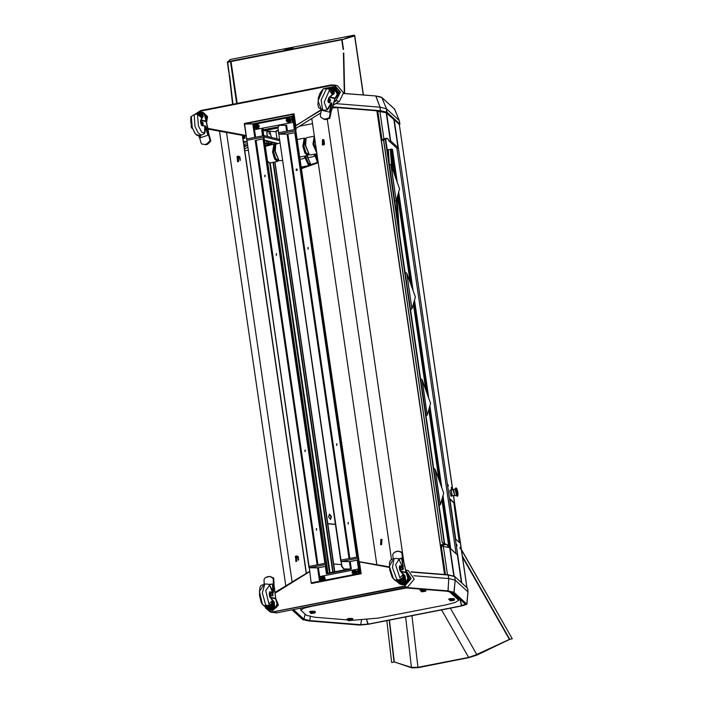 <?xml version="1.0" encoding="UTF-8"?>
<svg xmlns="http://www.w3.org/2000/svg" width="703" height="703" viewBox="0 0 703 703"><rect width="100%" height="100%" fill="white"/><g stroke="black" fill="none" stroke-linecap="round" stroke-linejoin="round"><path stroke-width="1.05" d="M263.906 130.767L275.963 131.733M276.112 131.022L277.966 130.169M312.501 123.614L299.548 126.153M276.2 131.162L276.92 130.38M270.233 133.491L270.356 134.238L270.233 133.491M269.056 133.201L269.187 133.948L269.056 133.201M267.579 136.47L266.771 132.753L267.175 131.514M267.307 136.4L266.771 132.753M267.035 132.7L267.237 131.487L270.154 132.19L271.367 137.401M392.256 168.316L391.123 151.611M392.379 168.632L391.299 152.841M390.446 149.221L391.633 166.602M390.358 149.238L391.527 166.312M329.461 514.438L331.131 517.206M331.28 517.171L330.559 519.42L328.573 516.951L329.417 514.06L331.394 516.52L330.199 519.113M327.783 523.788L335.436 524.403M327.765 523.673L335.419 524.289M341.342 564.588L333.644 563.964M270.673 142.99L270.233 143.386M270.33 144.053L270.435 144.8M272.992 162.314L332.783 572.137M270.699 144.08L270.796 144.73M273.344 162.244L333.134 572.066M272.158 143.526L271.604 143.061M268.941 142.103L268.388 142.191L268.941 142.103M267.087 141.953L266.525 142.05L267.087 141.953M374.637 110.626L384.295 111.733L386.527 112.7L393.891 119.607M366.149 109.94L371.659 110.389L366.184 109.949M363.205 109.712L357.722 109.264M340.788 107.902L346.298 108.35L340.814 107.91M337.844 107.664L332.616 107.313M394.242 119.721L461.766 582.892M397.133 122.348L398.443 123.324M263.467 130.696L277.641 127.92M263.484 130.846L277.659 128.069M277.58 143.394L264.864 140.266M276.639 143.579L264.926 140.697M237.693 156.251L237.429 161.558L238.466 161.585L238.73 156.277L237.693 156.251M238.8 156.294L237.834 156.286L237.5 161.576M296.007 555.994L295.743 561.302L296.78 561.319L297.044 556.02L296.007 555.994M297.123 556.038L296.156 556.029L295.822 561.319M242.509 135.415L306.332 572.892M242.359 135.389L306.2 572.98M298.678 559.799L298.23 556.714M240.364 160.056L239.916 156.971M298.459 560.186L297.914 556.425M240.145 160.442L239.6 156.69M354.277 571.179L354.813 572.47L354.25 573.156M327.466 573.182L348.134 569.131M322.8 578.85L322.958 578.314L322.8 578.85M323.125 578.411L321.649 577.286L322.826 578.384L320.63 578.349L322.8 577.444L323.125 578.411L321.816 579.747L320.647 578.578M322.8 577.444L323.143 578.42L322.58 579.509L321.579 579.72L320.7 578.789M321.886 577.058L323.222 578.024L323.064 579.14M321.965 577.058L323.266 578.138M322.027 577.304L322.826 577.681M322.721 578.376L320.761 578.332L322.721 578.376M322.079 577.321L322.897 578.086L322.167 579.457M322.159 577.348L322.923 578.094L322.071 579.58M322.29 577.374L323.029 578.797L321.956 579.527L322.888 579.105M322.308 577.374L322.993 578.929M354.048 570.81L352.616 571.97L353.969 571.038L353.319 573.332L353.143 570.941L354.479 571.021L354.971 572.523L353.785 573.507L352.765 572.971M352.748 571.565L354.136 570.836L354.98 571.688L354.54 573.226L352.827 573.042M352.924 571.249L353.908 570.81M353.837 573.499L355.147 572.251L354.259 570.871M352.704 571.601L353.908 570.818M354.382 573.2L354.374 571.258M354.461 573.147L353.978 573.332M353.917 571.108L353.31 573.103L353.917 571.108M354.25 571.161L354.989 572.128M354.936 571.794L354.461 571.328M354.699 571.732L353.89 573.332M264.803 176.681L265.163 175.205M264.803 175.179L265.013 176.673L264.803 175.179M276.27 255.294L276.631 253.818M276.27 253.792L276.49 255.294L276.27 253.792M316.368 530.176L316.728 528.7M316.368 528.665L316.587 530.167L316.368 528.665M304.9 451.563L305.26 450.078M304.9 450.052L305.12 451.554L304.9 450.052M321.236 567.198L322.501 566.952M313.889 567.796L312.976 567.787M308.942 567.506L246.797 139.291L309.267 567.514M263.81 135.96L326.684 564.026L263.81 135.96M195.276 114.106L200.663 110.538L331.051 84.975L331.473 85.476L331.051 84.975L334.461 85.028L340.419 92.102L336.025 100.424L339.303 101.548L343.503 92.858L337.537 85.784L334.461 85.028M196.462 113.28L201.076 111.048L200.663 110.538L331.122 85.388L334.356 85.441L340.024 92.163L336.034 100.424L334.197 101.557M295.55 125.899L321.183 109.668M295.568 125.626L321.271 110.099M334.066 102.128L336.219 100.784M295.699 126.9L295.761 125.986M208.009 128.877L245.637 135.82L207.93 128.429L241.428 134.607M262.184 130.002L261.692 130.099L262.535 135.881M287.457 130.995L286.613 125.213L285.893 125.354M277.65 126.971L263.317 129.783M295.963 129.668L293.432 114.334L292.562 117.014L293.362 113.851L244.486 123.429L252.597 123.948L253.748 124.624L252.922 124.712L254.776 137.401M252.922 124.712L252.825 124.018L244.249 124L246.762 139.062M246.445 139.062L263.757 135.644L262.579 128.552L261.701 130.16M244.556 123.913L246.946 140.31L263.95 136.971L263.054 130.846M296.051 129.334L293.432 114.334M292.729 116.979L292.843 116.241M293.423 114.264L244.547 123.851M262.984 128.526L263.476 130.784M286.622 125.266L279.065 125.319L277.966 127.92L278.66 132.718M277.966 127.92L278.634 132.814M278.353 132.814L278.819 134.062L287.079 134.159L294.856 132.709L356.755 557.066M277.65 128.008L278.915 125.371M278.625 132.726L295.629 129.396L295.822 130.723L278.819 134.062M263.95 136.971L263.484 138.79L256.041 140.319L317.949 564.676M294.082 113.956L293.397 114.088M295.77 125.503L294.074 113.851L293.379 113.991M200.847 111.092L331.719 85.432M207.93 128.403L245.778 135.415M348.038 523.963L348.398 522.487M348.257 523.955L348.038 522.461L348.257 523.955M336.57 445.351L336.93 443.874M336.79 445.342L336.57 443.848L336.79 445.342M296.464 170.469L296.833 168.992M296.684 170.469L296.464 168.966L296.684 170.469M307.94 249.09L308.301 247.614M308.151 249.082L307.94 247.579L308.151 249.082M353.108 560.95L354.365 560.704M358.556 557.778L295.673 129.712L358.468 558.12M344.848 561.539L345.762 561.548M341.14 561.266L278.66 133.043L340.814 561.258M269.75 576.39L273.713 578.068L274.038 584.035L273.379 583.877L273.203 578.349L269.75 576.39L265.444 577.515L264.029 579.351L264.179 584.14M265.444 577.515L268.221 576.557M269.319 576.627L267.79 576.794M272.14 592.603L270.075 591.768L270.4 597.19L275.576 598.464L273.88 584L268.836 584.378M270.18 605.028L271.613 605.424L272.351 601.988M272.043 602.946L272.123 604.026L270.804 604.685M271.077 604.817L272.123 604.026M272.131 602.717L272.483 604.114M271.007 605.582L272.061 605.784L272.43 601.689M276.587 607.199L277.667 602.796M270.602 610.099L272.562 610.213L278.019 605.274L275.602 598.315M269.293 609.844L272.579 610.424L278.23 605.248L275.585 598.051M270.593 610.309L272.738 610.468L278.423 605.178L275.576 597.981M272.474 592.647L269.697 585.151L265.743 590.59L268.88 603.868L272.641 600.485L271.393 604.132L267.289 605.678L270.339 608.367L273.432 607.981M262.509 604.571L259.372 591.408L263.238 585.757M269.442 595.863L269.258 593.147M272.623 609.94L277.474 605.248L275.681 598.745L277.369 605.23L271.947 610.055M272.456 593.147L272.641 595.169L272.456 593.147M272.351 595.634L272.949 595.713L272.702 592.673L272.096 592.594L272.351 595.634L270.76 595.81L272.949 595.713M272.096 592.594L270.506 592.77L270.33 594.255L271.929 594.079M270.33 594.255L270.76 595.81M266.288 605.758L269.601 609.193M263.88 605.555L269.038 609.079L274.047 606.891L273.599 602.155L269.671 596.777L269.618 591.829M262.553 604.677L269.144 609.809L274.741 607.366L274.232 602.084L270.4 597.19M272.869 592.901L272.544 585.177L273.318 583.903M272.861 583.938L273.37 583.885L273.511 591.777L273.186 593.016L272.746 592.857M269.161 584.588L272.632 584.193M208.519 135.073L199.652 137.964L201.278 143.377L201.717 144.027L206.137 144.704L207.613 144.22L207.077 143.781L210.144 140.477L210.777 141.004L209.327 135.512L208.519 135.073L210.144 140.477M206.137 144.704L201.717 144.027M210.777 141.004L207.613 144.22M205.601 144.264L207.077 143.781M202.139 117.7L201.313 116.953M202.376 117.155L201.251 116.768M206.893 117.55L206.225 121.751L206.946 117.928M206.41 122.436L207.139 116.487L202.991 112.585M206.48 122.7L207.35 116.47L203 112.366L201.717 112.199M206.533 122.902L207.543 116.601L203.079 112.383M204.819 126.013L205.144 132.164L204.257 133.711L201.286 135.143L198.211 133.043L194.968 126.47L194.169 114.659L197.139 113.877L198.817 114.185L201.946 118.078L197.481 114.29L198.439 125.951L201.664 132.041L204.494 133.298L204.81 126.013L201.981 125.775L201.172 124.361L200.417 120.881L202.684 116.153L200.926 112.7L195.856 114.22M200.619 122.498L201.436 125.081M198.334 135.31L195.504 134.053L192.279 127.955L191.321 116.303M204.169 113.245L206.19 121.575M202.622 114.22L199.019 114.299M191.383 125.152L191.075 126.61L191.743 126.391M192.288 127.99L191.752 128.166L191.075 126.61M192.429 128.368L191.752 128.166M201.937 121.909L202.868 124.765M201.445 112.884L197.815 113.868M201.172 124.361L201.664 124.203L202.499 125.617L202.007 125.775M200.417 120.881L203.299 115.951L201.339 112.102L195.039 114.299M199.186 135.661L200.153 137.797M199.661 137.964L198.668 135.732M200.909 120.714L200.513 121.839M201.664 124.203L201.005 121.681M208.079 135.213L204.793 126.013L205.285 125.846L202.499 125.617M205.285 125.846L206.12 127.261L205.627 127.428M207.315 133.816L207.807 133.658L206.12 127.261M207.807 133.658L209.072 135.178L206.164 121.628L200.988 120.354M207.789 127.841L209.072 135.178M200.742 137.603L200.179 135.459M330.313 112.295L321.385 110.23L320.313 115.767L320.77 117.173L323.995 119.22L325.48 119.572L325.111 119.115L329.241 117.84L329.681 118.376L330.99 112.752L330.313 112.295L329.241 117.84M323.995 119.22L320.77 117.173M329.681 118.376L325.48 119.572M323.626 118.772L325.111 119.115M332.431 94.606L331.746 91.179M332.396 93.947L332.704 92.638L332.255 92.901M332.053 91.988L332.704 92.638M334.004 92.875L332.537 91.153L331.684 91.056M336.728 96.671L337.809 92.269M334.786 99.061L338.354 92.515L333.863 86.926M334.725 99.325L338.565 92.55L333.872 86.706L324.83 88.393M334.69 99.457L338.732 92.699L333.96 86.724M332.422 94.756L329.364 90.335L324.188 102.278L327.088 109.773L331.201 102.866L328.688 108.28L326.983 109.914L324.373 110.23L322.668 109.94L321.051 100.098L326.341 88.973L327.589 88.736L323.283 88.763L319.979 93.279L318.723 96.935L317.844 104.369L318.687 107.831L322.668 109.94M328.442 98.736L327.835 101.337M320.893 108.341L317.993 100.845L323.169 88.903M335.032 87.585L337.748 93.306L334.944 98.429M334.698 89.334L332.774 88.314L329.039 89.149M318.529 97.726L318.828 96.566M318.222 99.22L318.292 97.673M329.399 101.9L329.909 98.877L329.399 101.9L330.542 100.608L330.102 98.921M332.589 87.26L327.95 88.824M327.879 101.118L328.538 102.673L327.879 101.118L328.899 97.55L333.591 93.481L332.141 87.128L325.744 88.429M328.899 97.55L334.206 93.631L332.791 86.592M329.399 97.664L328.486 98.534M328.38 101.232L328.978 98.648M328.538 102.673L331.614 102.902L331.781 104.343L331.245 102.875M329.9 112.208L329.751 110.766L330.252 110.881L331.781 104.343M330.252 110.881L330.867 112.436L334.856 98.569L329.681 97.295M321.42 110.239L321.183 109.51M333.363 104.923L330.867 112.436M329.751 110.766L331.28 104.229M321.675 109.677L321.912 110.353M322.58 110.512L322.712 109.949M398.144 551.047L402.257 552.303L403.135 558.182L402.468 558.024L401.791 552.576L398.144 551.047L394.278 552.356L392.722 554.518L393.267 558.859M394.278 552.356L396.633 551.372M397.749 551.284L396.237 551.609M402.468 558.024L398.408 558.894M400.921 579.237L402.511 579.755L403.083 576.24M402.854 577.128L403.039 578.244L401.51 578.938M402.063 579.14L403.039 578.244M403.188 577.022L403.399 578.341M401.879 579.922L403.118 580.089L403.127 575.994M407.45 581.539L408.54 577.128M401.475 584.439L404.023 584.457L409.014 579.017L406 572.356M400.165 584.184L404.058 584.668L409.225 578.964L405.956 572.093M401.466 584.65L404.225 584.711L409.41 578.903L405.947 572.049M394.005 558.674L392.432 567.576L396.782 579.149L398.539 579.957L394.893 580.116L392.107 577.066L389.761 569.869L389.418 562.787L390.587 560.045L394.005 558.674L397.046 558.393L398.926 559.342L402.274 566.442L398.961 559.421L395.604 564.773L399.902 577.857L403.276 574.263M393.601 579.21L389.321 566.266L392.546 560.651M399.752 569.966L399.304 567.277M406.132 572.717L408.285 579.404L402.819 584.395M398.162 580.037L401.211 582.708L404.568 582.163M402.468 566.961L402.845 568.955L402.468 566.961M402.599 569.412L403.188 569.492L403.223 568.033L402.661 566.495L402.072 566.416L402.037 567.875L402.599 569.412L401.026 569.755L403.188 569.492M402.072 566.416L400.499 566.759L400.464 568.217L402.037 567.875M400.464 568.217L401.026 569.755M397.186 580.186L400.446 583.525M401.756 566.486L399.963 565.783L400.798 571.126L405.974 572.4L402.995 558.217M394.673 580.028L399.814 583.402L405.183 580.994L404.401 575.933L400.042 570.774L399.532 565.897M392.59 577.91L399.919 584.123L405.903 581.443L405.033 575.801L400.798 571.126M402.977 558.147L402.45 558.033L402.265 559.245L403.056 567.013L401.764 559.36L402.388 558.068M398.724 559.149L401.738 558.481M270.453 612.102L276.938 612.911L270.453 612.102L265.277 607.787M276.815 612.831L273.801 611.742L270.558 611.689L266.059 608.385M273.801 611.733L404.199 586.17L407.327 587.348L414.278 579.149L408.276 570.555L405.605 569.913L411.185 578.613L404.251 586.592L273.792 611.742M309.522 571.469L275.224 592.761M309.338 571.504L275.189 592.295M389.348 566.864L359.198 561.732L389.392 567.303M405.921 570.467L410.78 578.701L404.19 586.17L407.151 587.295M326.552 573.894L327.431 569.166L326.728 564.36L325.841 566.223L318.397 567.752L325.34 566.39L326.438 573.92L351.359 569.035L350.261 561.504L357.713 559.975L357.212 560.142L359.163 573.525M360.621 573.824L358.6 558.103L357.713 559.975L358.179 558.156L341.175 561.495L349.435 561.6L341.21 561.495L341.913 566.302L344.136 568.991L351.351 568.982M360.797 573.165L360.402 573.868M360.375 573.217L357.985 556.829L340.981 560.159L341.175 561.495M321.719 576.223L319.689 576.627L320.348 581.135L318.397 567.752L309.302 567.743L311.192 582.892L360.384 573.288M311.192 582.892L309.109 566.407L326.113 563.077L326.306 564.404L325.34 566.39M312.343 583.297L311.508 582.866M311.57 583.279L360.446 573.701M350.261 561.504L357.212 560.142M344.136 568.991L351.122 569.079M343.82 569.07L341.605 566.381L341.21 561.495M326.913 573.824L327.29 572.286M327.431 569.166L327.712 572.233M327.009 569.219L326.306 564.412L309.302 567.743L317.571 567.848L319.531 581.293M318.397 567.752L317.571 567.848M311.473 582.892L311.552 583.446L361.149 573.727L359.409 561.829L389.4 567.374M275.242 593.104L309.557 571.688M286.411 119.044L287.105 118.271L289.021 118.183L290.067 121.074L287.597 121.962L286.437 121.074M286.402 121.013L286.174 120.037M287.052 121.733L286.183 120.45M288.168 122.34L288.986 122.542L290.893 121.285L290.857 118.939L288.933 117.849L288.107 117.647L290.04 118.737L290.005 119.897L288.168 122.34L287.219 121.821M288.028 121.092L288.959 120.16L288.195 118.886M289.126 120.248L287.527 121.241L286.868 120.767M288.212 118.614L289.074 120.45L287.826 121.267M287.325 121.162L286.894 120.793M286.174 119.642L286.833 118.456M287.316 118.13L288.107 117.647M290.04 118.737L290.857 118.939M290.067 121.074L290.893 121.285M288.731 119.862L287.668 121.083M254.495 129.721L292.843 122.41L254.495 129.721L253.713 124.387L291.596 116.962L292.843 122.41M291.596 116.962L292.378 122.296M288.986 119.642L288.687 120.441L288.977 119.624M288.836 119.853L288.687 120.45M287.975 118.842L288.836 120.134L287.879 121.048L288.696 120.573M288.687 120.503L288.863 119.8M288.564 118.833L289.012 119.738L287.404 118.833L288.722 119.747L286.534 120.037L288.564 118.833L288.608 120.898L287.465 121.232L286.552 120.187M289.038 119.738L287.914 121.259L286.613 120.38M287.879 118.57L289.056 119.361L289.012 120.573M287.94 118.579L289.135 119.545M288.617 119.747L286.657 119.993L288.617 119.747M288.054 118.869L288.819 120.125L288.16 121.065M287.922 118.825L288.406 119.097M288.212 118.895L288.942 120.31M396.395 121.681L394.981 120.389M449.867 498.814L455.746 539.113L459.7 542.716L453.822 502.417L449.867 498.814M459.208 542.268L453.822 502.417M453.409 502.487L449.938 499.332M451.607 488.998L451.203 487.381L451.607 488.998M460.351 548.955L459.947 547.338L460.351 548.955M456.669 544.359L457.073 545.976L456.669 544.359M448.329 486.01L447.925 484.393L448.329 486.01M391.184 149.106L395.13 176.145M397.863 194.872L410.895 284.249M413.636 303.037L426.58 391.72M429.067 408.812L439.656 481.406M442.152 498.497L449.279 547.356M390.763 149.168L394.418 174.212M397.573 195.865L410.192 282.334M413.355 304.021L425.869 389.787M428.786 409.805L438.953 479.472M441.871 499.49L448.822 547.119M388.179 149.59L389.058 162.463M388.32 149.572L389.295 163.852M452.688 489.842L399.295 124.317L452.618 489.85M320.515 577.523L322.747 576.504L324.355 579.087L321.702 580.45L320.796 579.905M320.753 579.852L320.269 578.525M322.572 580.696L320.63 580.142L320.401 579.316M324.171 580.388L325.181 579.29L324.672 577.022L321.737 576.214L323.855 576.82L324.057 577.945L322.826 580.652M321.842 579.755L320.981 579.254M323.266 578.472L321.666 579.738L320.955 579.228M322.334 577.101L323.257 578.648L321.93 579.747M320.243 578.595L320.612 577.312M321.095 576.803L321.737 576.214L357.572 569.193L358.671 573.622M323.855 576.82L324.672 577.022M324.355 579.087L325.181 579.29M323.116 578.332L321.754 579.562M254.548 125.292L256.7 124.246L258.045 125.573L258.08 126.619L257.887 127.788L256.78 128.157L255.725 128.21L254.381 126.892M254.372 126.83L254.301 126.285M254.758 127.612L254.266 126.25M255.778 128.552L258.713 127.99L259.205 125.688L257.579 124.141L256.753 123.939L258.379 125.486L258.08 126.619L256.78 128.157L255.778 128.552L255.022 127.867M257.087 125.679L256.938 126.9L255.593 127.48L254.714 126.575L256.446 124.914L257.087 125.679L255.303 125.178L256.78 125.494L256.815 126.777L256.138 127.269M256.683 126.804L256.015 127.305L257.113 126.153L256.323 125.143L257.122 126.355M257.166 126.777L255.664 127.498L255.031 127.058M255.918 127.515L255.18 127.225M256.164 124.826L257.043 126.979L255.971 127.515M255.593 127.48L256.955 126.909L256.674 124.993M254.442 125.433L255.417 124.396M255.813 124.246L256.753 123.939M258.379 125.486L259.205 125.688M257.887 127.788L258.713 127.99M255.848 127.34L257.096 125.811L256.323 125.064M257.113 125.89L256.85 126.953L256.99 126.048M256.973 126.092L256.841 126.962L256.964 126.101M255.611 127.489L254.785 126.733M257.193 125.582L256.323 124.853L257.236 126.593M256.692 125.758L254.829 126.487L256.692 125.758M256.041 125.064L256.797 125.74L254.714 126.575M256.129 125.09L256.973 126.118L256.252 127.208M352.388 571.275L354.549 570.238L355.973 572.286L354.901 574.017L353.574 574.202L352.344 573.173M353.416 570.318L354.259 569.887L356.096 571.126L355.946 573.472L354.04 574.527M352.924 571.346L354.312 570.915M353.671 573.507L352.985 573.173M355.147 572.251L353.917 573.499M353.424 573.455L353.02 573.191M355.999 574.14L356.773 573.674L356.922 571.328L354.259 569.887M352.185 571.715L352.95 570.572M352.871 573.859L352.133 572.541M352.308 573.103L352.141 572.277M353.925 574.553L353.082 574M355.946 573.472L356.773 573.674M356.096 571.126L356.922 571.328M352.959 571.311L354.18 570.871M353.89 571.021L354.874 571.636M381.641 544.684L381.905 539.377L380.859 539.359L380.604 544.658L381.641 544.684M381.975 539.394L381.008 539.394L380.675 544.676M323.327 144.95L323.591 139.642L322.545 139.616L322.282 144.923L323.327 144.95M323.661 139.66L322.695 139.651L322.361 144.941M374.602 110.626L377.089 110.933L444.718 574.509M357.695 109.264L363.231 109.712M332.431 107.867L337.871 107.673M376.826 564.553L311.754 118.543M357.572 569.193L358.231 573.71M377.116 111.092L386.237 112.77M388.987 140.802L389.796 141.54M388.249 139.256L388.768 140.591L390.411 141.4L389.831 141.567M381.316 139.783L381.861 139.73M377.792 111.021L382.028 139.677M381.975 139.669L381.29 139.739M441.352 545.923L445.113 544.605L442.222 542.452L383.583 140.538L384.321 139.185M444.287 543.709L443.523 543.735M442.222 542.452L383.741 140.486L384.392 139.15L385.499 139.212M442.372 542.4L443.672 543.683M447.53 545.502L448.031 546.837L447.187 544.605L444.524 543.788M449.779 548.314L449.692 547.734M454.173 576.091L450.131 548.349L457.398 554.939L461.423 582.594L457.398 554.966M457.389 554.922L449.867 547.848M448.417 546.96L447.996 546.582M446.572 544.271L447.503 545.44M445.113 544.605L446.607 544.535M385.499 139.071L387.344 138.298L388.258 139.256M444.314 543.656L385.27 139.08L385.692 138.394L387.344 138.298M386.255 112.858L393.865 119.492M390.297 141.479L390.35 140.943M386.597 112.893L390.701 140.978L397.968 147.551L397.248 148.526L388.812 140.872L388.302 139.519M392.177 149.344L387.212 149.809M388.812 140.872L389.945 141.672M388.276 139.466L387.388 138.561M440.553 545.985L449.683 547.646L453.804 575.898L449.674 547.637M441.238 545.915L445.421 574.562L448.233 574.79M452.46 593.42L452.996 592.945M452.029 593.024L452.75 592.884L452.301 593.27M276.894 138.096L275.919 131.364L278.01 130.424M276.551 135.301L276.991 138.79M242.983 138.693L244.916 138.306L242.948 138.447M242.922 138.254L244.969 138.192M242.64 136.338L244.749 136.057M242.649 136.391L244.363 136.338M244.398 136.233L243.317 136.391M242.702 136.751L244.829 136.505L242.711 136.804M244.459 136.646L243.379 136.795M242.763 137.155L244.512 137.05M242.772 137.208L244.89 136.918M242.825 137.568L244.539 137.568M242.878 137.981L245.066 138.104M242.579 135.925L243.836 135.661M242.588 135.978L243.994 135.688M242.825 137.621L244.943 137.27M244.978 137.665L242.851 137.797M242.869 137.902L244.741 137.577M242.807 137.489L244.679 137.164M242.746 137.085L244.618 136.681M243.405 136.997L242.957 137.015M242.693 136.672L244.565 136.259L242.676 136.567M242.632 136.259L244.503 135.934M243.282 136.18L242.834 136.189M242.57 135.855L243.537 135.609M243.563 137.709L242.843 137.726M242.799 137.393L244.679 137.076M242.737 136.98L244.626 136.663M242.614 136.162L244.503 135.846M243.317 136.066L242.816 136.092M242.553 135.749L243.264 135.556M243.264 135.661L242.763 135.679M272.439 144.405L272.079 143.517L272.219 144.449M334.786 571.741L274.996 161.927M334.558 571.785L274.776 161.971M246.85 141.883L243.519 142.331M244.196 146.98L244.486 148.974M246.938 145.486L244.293 146.936M244.003 145.662L247.377 145.486M247.641 147.261L244.582 148.931M244.758 150.829L248.071 150.231M247.148 143.878L243.809 144.335M270.409 144.607L265.585 145.213M243.475 142.059L244.811 142.155M265.365 143.684L272.158 144.185L272.061 143.517L265.268 143.017M243.379 141.391L246.815 141.646M315.304 154.019L318.108 162.05M305.207 156.004L309.434 165.135M301.543 166.971L306.965 166.005M308.582 165.433L304.751 157.261M307.589 157.033L310.937 164.616L307.237 156.795M317.475 162.314L314.847 155.284M310.322 164.827L310.638 164.388M323.485 139.625L324.206 144.59M323.6 144.871L322.818 139.633M314.399 136.663L313.608 144.045L316.693 152.393M316.833 153.359L312.958 144.133L314.329 136.197M309.302 154.651L305.357 145.688L306.104 138.35L305.629 145.565L309.302 154.651L310.366 154.985L316.886 153.711M314.285 136.197L306.965 137.639L306.104 138.35M305.867 138.746L305.313 138.421L303.511 146.031L305.726 153.131L308.538 154.888L308.933 154.379M308.538 154.888L307.589 155.53L304.865 152.938L302.852 146.11L304.188 138.183L305.313 138.421M275.567 144.686L275.005 144.361L273.203 151.971L275.418 159.08L278.23 160.829L278.625 160.319M278.23 160.829L277.281 161.479L274.557 158.878L272.544 152.05L273.88 144.124L275.005 144.361M278.994 160.592L275.049 151.637L275.796 144.291L275.321 151.505L278.994 160.592L282.342 160.486M279.794 142.964L275.796 144.291M273.88 144.124L265.734 146.215M300.084 156.989L307.589 155.53M267.975 161.567L269.961 162.911L277.281 161.479M268.889 162.578L268.01 161.839M268.151 162.788L268.528 162.296M308.547 620.951L309.689 620.617L303.942 619.202L302.518 619.431L303.942 619.202L305.058 614.106L303.942 619.202L293.388 609.598M368.319 624.238L461.959 605.881L459.788 599.132L461.493 605.678L465.527 604.264L451.862 592.128M448.092 574.79L448.813 578.613L447.96 591.012L453.901 592.48L452.767 592.655L454.033 592.365L455.219 580.195L454.771 576.539L455.219 580.195L453.901 592.48L466.66 604.079L465.527 604.264L466.783 603.965L461.95 605.881L368.31 624.246L366.711 619.888L367.845 624.044L360.709 624.721L361.465 620.362L360.709 624.721L309.689 620.617L310.392 616.742L309.689 620.617L308.582 620.96L359.602 625.072L360.709 624.721L309.584 620.731L303.81 619.317L293.177 609.642M454.56 576.363L448.127 574.782L448.813 578.613L455.219 580.195L467.97 591.803L466.783 603.965L467.97 591.803L467.574 588.244L468.066 591.97L466.845 604.158L454.033 592.365L448.075 590.889L446.932 591.232M454.779 576.548L467.609 588.27M405.569 587.603L447.96 591.012L446.967 591.241L452.618 592.594M292.079 609.853L302.677 619.501L308.617 620.96L359.637 625.064L368.31 624.246L360.595 624.835L367.906 624.15L461.555 605.784L465.527 604.264L452.767 592.655L447.003 591.241L404.471 587.813M413.839 575.801L448.813 578.613L448.075 590.889L406.035 587.506M380.376 111.083L380.042 107.181L375.78 95.995L343.547 93.411L375.745 96.003M386.632 112.533L387.081 112.278L386.439 108.763L381.843 97.532L394.638 109.185L399.199 120.362L399.831 123.886L399.383 124.141L399.831 123.886L399.199 120.362L394.603 109.141L381.791 97.48M332.633 107.251L380.411 111.092L380.042 107.181L375.885 96.065L381.826 97.506L386.439 108.763L386.685 112.621L399.392 124.528M343.547 93.464L375.78 95.995L381.826 97.506M303.907 158.509L304.988 156.874L303.907 158.509L300.409 159.194M304.865 156.945L304.663 156.11M306.684 155.706L308.45 157.621L314.013 156.532L314.768 154.124M316.789 153.729L317.018 154.59M314.962 154.968L314.9 154.098M315.085 154.888L314.013 156.532M304.988 156.874L304.803 156.084M389.207 620.151L394.049 662.006L391.659 662.472L386.817 620.617M461.44 549.869L512.241 638.667L461.37 549.403M405.622 616.926L411.466 667.411L417.942 667.323L468.637 657.384L476.827 654.59L450.368 608.157M512.144 638.851L509.754 639.317L462.354 556.135M476.827 654.59L509.552 639.273M394.031 661.883L411.466 667.411M472.917 656.189L499.376 644.062M394.181 661.901L411.73 667.85L418.083 667.63L468.778 657.692L476.898 655.073L509.886 639.291M410.816 667.2L413.443 667.709M389.251 163.817L391.114 165.24L399.568 188.861L396.272 200.443L394.761 201.585M391.114 165.24L396.132 200.434L390.991 165.179M405.033 271.982L406.905 273.414L415.376 297.009L412.037 308.591L410.543 309.724M406.765 273.326L411.896 308.582L406.879 273.388M420.579 378.53L422.195 379.769L430.623 403.364L427.327 414.946L426.027 415.904M427.178 414.937L422.169 379.743M433.663 468.207L435.28 469.446L443.707 493.049L440.412 504.622L439.111 505.58M435.131 469.358L440.263 504.613L435.254 469.419M343.161 49.509L341.746 39.825L354.664 35.906M343.512 49.43L342.097 39.737M363.284 94.993L354.611 35.554L341.746 39.825M343.811 52.971L344.663 93.49M343.459 53.05L344.312 93.464M227.772 62.128L232.579 104.281M229.178 75.449L229.125 71.864M227.464 62.101L228.712 71.934M229.591 75.379L232.992 104.202M354.356 35.15L341.93 39.755L354.444 35.563L354.127 35.185L230.268 59.474M341.93 39.755L227.482 62.189L230.241 59.483M288.16 49.368L292.914 47.778L288.195 49.526M285.972 49.544L289.399 48.393L285.972 49.544M287.263 48.779L290.62 48.12L290.075 48.665L293.142 47.461L287.263 48.779M227.394 61.776L227.746 62.136M341.843 39.333L227.658 61.723M285.523 49.808L283.845 50.379M291.244 48.261L290.682 48.375M457.899 493.743L457.328 490.193M457.987 493.093L457.301 490.835L458.013 493.673M457.591 490.703L457.908 493.963M457.17 490.764L457.873 493.989M457.222 489.973L457.961 494.2M456.968 489.393L457.811 494.622M456.915 489.367L457.451 494.578L457.811 495.299L457.934 494.517M457.108 489.455L456.748 488.743M455.606 488.515L455.359 489.806L455.456 488.277L456.686 488.418L457.31 495.053L457.855 495.633L457.925 494.956M456.282 487.979L457.855 495.633M455.333 489.262L456.309 495.264M454.621 495.703L453.365 490.641L453.62 489.367L454.621 495.703L456.37 495.43M457.767 495.29L457.776 494.657M457.126 490.624L457.099 490.044M453.356 489.736L451.221 490.079L452.178 495.764M451.238 490.079L452.047 495.949L450.966 496.142L449.894 491.239L449.982 490.114L451.036 489.947M399.559 234.433L397.054 197.684M397.933 223.299L396.36 200.144M421.194 589.659L421.282 590.283M421.22 590.309L419.972 590.168L423.153 589.325M449.779 598.692L449.867 599.308M449.806 599.343L448.558 599.202L450.315 598.578L453.804 598.569M310.577 611.346L310.664 611.97M314.601 611.223L311.113 611.232L309.355 611.856L310.612 611.997M348.143 618.622L348.24 619.238M352.168 618.491L348.688 618.499L346.93 619.123L348.178 619.264M352.291 620.31L378.073 618.157L445.684 604.896L455.236 602.453L458.69 600.292L449.173 591.487M406.264 587.963L311.895 606.223L303.766 608.306L300.831 610.142L306.262 615.204L314.689 617.278L348.02 619.958M301.438 608.016L300.656 608.921L300.831 610.142M458.69 600.292L458.338 598.763L450.658 591.777M302.211 166.936L302.36 167.622M264.381 136.944L279.451 140.662M237.034 156.593L237.772 161.62M295.348 556.337L296.086 561.354M226.507 132.463L292.053 581.785M296.877 561.302L296.104 556.038M238.563 161.567L237.79 156.303M262.984 138.957L324.891 563.314M255.215 140.415L317.132 564.834M263.484 138.79L325.401 563.217M339.057 101.487L333.371 105.028M320.884 112.814L295.91 128.368M208.044 129.053L246.006 136.057L208.044 129.053M292.07 117.111L292.562 117.014L294.408 129.633M253.748 124.624L255.593 137.243M294.917 129.537L293.063 116.839M292.966 116.039L252.597 123.948M263.045 135.784L262.201 129.985M285.796 125.362L286.648 131.153M349.813 558.428L287.905 134.071M357.265 556.969L295.207 131.531M349.004 558.586L287.088 134.159M273.713 578.068L273.203 578.349M272.017 605.45L272.36 601.961M272.896 605.063L273.414 602.972M272.184 605.52L272.992 602.234M269.706 605.195L272.105 606.434L274.293 604.694M273.142 601.258L272.562 601.039M269.047 605.38L272.289 607.26L274.196 606.373M277.061 606.461L277.747 603.675M265.664 604.844L267.289 605.678L264.653 605.714L262.544 604.668L261.182 602.401L259.477 595.195L259.785 587.998L260.804 585.599L264.899 584.044L262.316 592.928L265.664 604.844M275.576 598.517L277.483 602.902L275.26 608.473L269.697 609.949L275.224 608.473L277.439 602.875L275.752 598.877L270.752 597.647M269.759 593.007L269.249 593.06M269.425 595.687L269.934 595.626M273.001 591.829L273.511 591.777M273.054 585.124L272.544 585.177M270.18 596.724L269.671 596.777M273.924 584.026L275.787 598.903M202.236 117.498L201.533 117.067M201.19 116.751L202.271 117.366M202.596 116.505L200.786 116.153M202.763 115.644L200.32 115.538M206.331 121.593L207.016 118.807M194.529 114.457L190.891 116.786L190.759 122.322L191.647 126.092L194.652 132.885L196.998 135.424L201.286 135.143M203.141 124.422L202.113 121.847M201.199 119.941L206.19 121.171L206.506 116.742L202.121 112.295L206.55 116.768L206.207 121.654L204.714 113.658M198.887 136.567L199.38 136.408M206.243 121.171L207.772 127.753M333.547 93.543L332.396 91.399M333.705 93.332L333.556 92.445M333.881 93.068L333.134 91.706M334.435 92.04L332.686 90.511L331.377 90.564M334.777 90.907L332.994 89.764L330.841 90.028M337.203 95.933L337.888 93.148M330.102 96.952L335.094 98.183L337.414 94.422L332.994 86.636L337.458 94.43L334.856 98.569M335.155 98.121L333.319 105.037M402.257 552.303L401.791 552.576M402.916 579.782L403.127 576.267M403.768 579.404L404.287 577.312M403.056 579.861L403.865 576.574M400.508 579.404L403.223 580.731L405.315 578.516M404.339 575.819L403.214 575.335M399.875 579.615L403.478 581.548L405.315 580.458M407.933 580.801L408.619 578.015M398.566 579.957L402.459 578.015L403.285 574.272M405.983 572.47L408.285 576.609L406.36 582.594L400.569 584.29L406.325 582.594L408.241 576.583L406.185 572.796L401.193 571.565M399.779 567.005L399.278 567.11M399.699 569.694L400.2 569.588M402.828 565.915L403.329 565.81M402.265 559.245L401.764 559.36M400.543 570.669L400.042 570.774M406.22 572.813L403.021 558.173M276.71 612.858L407.099 587.286M359.672 573.42L357.713 559.975M349.435 561.6L350.525 569.07M326.93 573.692L325.841 566.223M286.692 120.74L289.118 119.132L286.692 120.74M466.871 587.55L453.453 495.58M456.027 553.428L396.958 148.57M391.474 149.08L395.613 177.481M398.056 194.186L411.387 285.576M413.839 302.352L427.064 393.065M429.269 408.127L440.148 482.741M442.345 497.812L449.612 547.584M450.728 548.63L442.987 495.571M441.748 487.109L429.902 405.895M428.663 397.423L414.471 300.137M412.977 289.9L398.689 191.945M397.213 181.84L392.467 149.3M320.972 579.474L323.037 577.365L320.972 579.474M254.679 126.672L257.377 125.696L254.679 126.672M352.809 571.231L355.138 571.469L352.607 572.875L352.475 572.049M444.524 574.492L376.887 110.872M403.715 560.968L337.589 107.708M391.509 559.465L327.361 119.73M386.237 112.752L390.411 141.4L386.237 112.761M379.884 111.188L383.935 139.009M383.662 139.792L381.413 140.582M318.204 162.744L301.763 168.518M297.167 170.126L296.35 170.416M440.438 545.159L444.305 543.797M397.96 147.551L393.865 119.466L397.968 147.551M443.321 546.082L447.503 574.729M352.801 618.842L347.959 619.554L348.09 620.45L352.932 619.747L352.757 618.745L352.045 618.596L347.959 619.554M352.932 619.747L348.266 620.547M348.073 619.422L352.493 618.631M425.851 589.887L421 590.59L421.132 591.495L425.983 590.784L425.324 589.65L421 590.59M425.983 590.784L421.29 591.583M421.115 590.467L425.561 589.685M454.437 598.921L449.586 599.624L449.718 600.52L454.569 599.817L453.91 598.684L449.586 599.624M454.569 599.817L449.858 600.617M449.7 599.492L454.164 598.719M315.234 611.575L310.392 612.287L310.524 613.183L315.366 612.471L314.698 611.338L310.392 612.287M315.366 612.471L310.656 613.271M310.498 612.155L314.962 611.373M277.07 130.653L278.01 130.433M278.036 130.661L275.919 131.408M269.671 162.92L329.461 572.787M330.041 572.673L270.251 162.85M310.357 164.168L307.729 162.744L305.594 155.925M317.949 160.961L315.691 153.948M324.549 144.335L323.898 139.739M316.552 151.409L314.004 144.071L314.522 137.48M308.661 154.15L306.025 152.736L303.907 146.048L305.7 139.053M278.353 160.091L275.717 158.676L273.599 151.989L275.391 144.994M302.518 619.431L292.009 609.87L302.545 619.457L308.582 620.96M466.625 604.404L461.959 605.881L368.31 624.246M468.066 591.97L467.574 588.244L454.823 576.636L448.409 575.054L411.281 572.066M452.67 592.638L465.368 604.202M302.58 619.484L303.459 619.976M467.671 588.411L454.656 576.434L448.347 574.949L411.141 571.952M454.771 576.539L448.198 574.817L410.965 571.82L448.127 574.782M394.664 109.229L399.286 120.521L386.439 108.763L380.042 107.181L335.718 103.613M399.286 120.521L399.928 124.036L387.081 112.278L380.666 110.696L332.774 106.838M399.902 124.185L387.054 112.401L380.639 110.819L332.73 106.961M399.752 124.466L399.427 124.809L399.682 124.194L386.922 112.585L380.534 111.012L332.668 107.164M375.824 96.003L380.912 96.988M411.967 615.687L417.942 667.323M468.637 657.384L441.572 609.879M509.385 639.387L462.495 557.11M389.471 620.099L394.313 661.945M427.187 414.928L422.046 379.673M237.175 103.385L231.059 61.486M230.505 61.592L236.621 103.49M230.206 59.491L354.127 35.194M455.737 488.067L457.073 496.265L455.447 490.764L456.801 495.887M458.514 599.984L458.338 598.763M279.267 139.352L264.17 135.626M219.477 131.162L285.787 585.696M295.919 128.412L320.876 112.858M333.354 105.09L339.11 101.504M272.404 601.786L271.876 605.608L270.11 605.055M273.511 607.884L271.261 608.025L268.528 605.494M277.615 602.418L276.358 607.506M272.483 592.647L271.78 589.466L269.662 585.054L267.957 584.07L264.917 584.044M270.075 591.768L269.565 591.821M269.144 609.809L269.697 609.949M202.754 114.765L199.907 115.072M202.965 124.756L203.141 122.805L201.84 121.909M201.339 112.102L202.121 112.295M333.609 93.455L332.132 91.109M334.777 89.668L333.433 89.053L330.313 89.694M337.756 91.891L336.509 96.988M332.431 94.747L331.008 90.169L327.589 88.736M335.577 87.998L337.835 93.394L334.927 98.482M403.118 576.056L402.775 579.94L400.868 579.254M404.594 582.137L402.134 582.365L399.374 579.764M408.487 576.759L407.23 581.847M406.308 572.866L408.381 579.43L403.496 584.281M399.963 565.783L399.462 565.897M399.919 584.123L400.569 584.29M401.949 558.138L402.45 558.033M276.762 612.858L407.125 587.295M288.573 117.999L286.402 121.057L287.597 121.962M453.523 495.562L466.95 587.62M322.677 576.486L320.761 579.887L321.702 580.45M256.7 124.246L254.354 126.874L255.725 128.21M354.549 570.238L352.308 573.147L353.574 574.202M444.674 543.7L385.648 139.124M385.692 138.394L381.316 139.923M318.108 162.094L301.666 167.859M297.246 169.414L296.007 169.845M348.732 620.802L352.423 620.257M348.583 619.106L348.495 618.543M421.774 591.838L425.464 591.302M421.624 590.151L421.545 589.589M454.05 600.336L450.359 600.872M454.762 595.511L454.604 594.404M450.21 599.184L450.131 598.613M314.847 612.99L311.157 613.526M311.007 611.838L310.928 611.276M297.527 139.484L304.188 138.183M404.453 587.822L446.967 591.241M380.411 111.092L386.685 112.621M363.416 95.002L354.76 35.712M453.62 489.367L455.333 489.086M457.073 496.265L457.618 496.177M456.959 489.033L456.686 488.418M454.287 495.439L452.047 495.949M302.58 167.542L302.431 166.892"/></g></svg>
